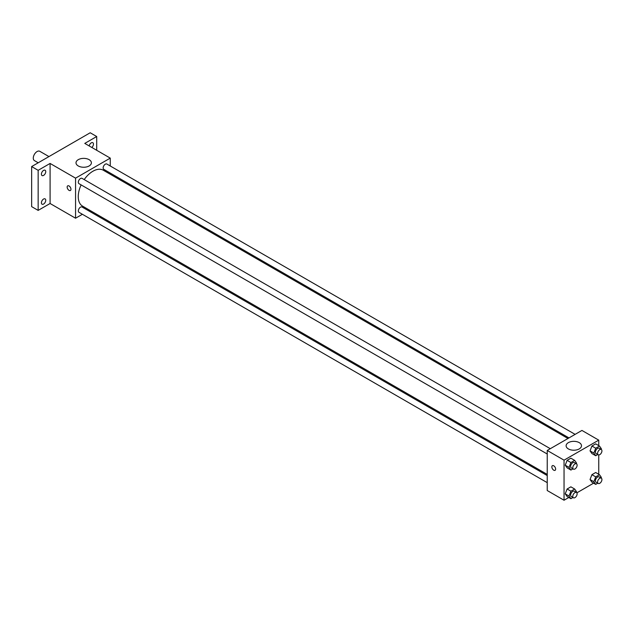 <?xml version="1.0" encoding="UTF-8"?>
<svg xmlns="http://www.w3.org/2000/svg" width="633" height="633" viewBox="0 0 633 633"><rect width="100%" height="100%" fill="white"/><g stroke="black" fill="none" stroke-linecap="round" stroke-linejoin="round"><path stroke-width="0.95" d="M48.947 156.58L39.752 151.279A5.365 3.102 120 0 0 35.622 152.719A5.365 3.102 120 0 0 33.28 158.115A5.365 3.102 120 0 0 34.388 160.576L38.209 162.784M82.385 214.278L75.564 218.219L50.086 203.502L38.154 210.393L31.65 206.635L31.65 166.566L90.203 132.764L96.707 136.522L96.707 150.29M89.53 210.156L88.517 210.734M43.574 204.055A3.07 1.772 -60 0 1 42.047 204.206A3.07 1.772 -60 0 1 41.572 201.745A3.07 1.772 -60 0 1 43.574 199.047A3.07 1.772 -60 0 1 45.109 198.897A3.07 1.772 -60 0 1 45.584 201.349A3.07 1.772 -60 0 1 43.574 204.055M43.574 175.404A3.07 1.772 -60 0 1 42.047 175.563A3.07 1.772 -60 0 1 41.572 173.102A3.07 1.772 -60 0 1 43.574 170.396A3.07 1.772 -60 0 1 45.109 170.245A3.07 1.772 -60 0 1 45.584 172.706A3.07 1.772 -60 0 1 43.574 175.404M50.086 203.502L50.086 163.441L38.154 170.324L31.65 166.566M38.154 210.393L38.154 170.324M75.564 218.219L75.564 178.15L50.086 163.441M75.564 178.15L110.261 158.115L84.782 143.406L96.707 136.522M78.255 165.949A7.691 4.439 180 0 1 76.007 162.816A7.691 4.439 180 0 1 83.698 158.369A7.691 4.439 180 0 1 91.389 162.816A7.691 4.439 180 0 1 86.642 166.914A7.691 4.439 180 0 1 78.255 165.949M89.19 145.946A3.07 1.772 -60 0 1 91.287 142.852A3.07 1.772 -60 0 1 92.822 142.702A3.07 1.772 -60 0 1 93.375 144.815A3.07 1.772 -60 0 1 91.825 147.473M81.127 184.899A20.731 11.972 120 0 0 78.255 196.634A20.731 11.972 120 0 0 82.551 206.121L547.236 474.41M567.967 438.495L103.282 170.214A20.731 11.972 120 0 0 84.197 179.59M110.261 158.115L110.261 165.996M110.261 173.078L110.261 174.241M575.112 434.373L106.85 164.026A3.07 1.772 120 0 0 104.485 164.849A3.07 1.772 120 0 0 103.147 167.935A3.07 1.772 120 0 0 103.788 169.335L568.98 437.917M547.236 475.573L82.045 206.999A3.07 1.772 120 0 0 79.679 207.814A3.07 1.772 120 0 0 78.342 210.9A3.07 1.772 120 0 0 78.975 212.308L547.236 482.655M547.236 454.011L78.975 183.657A3.07 1.772 -60 0 1 78.975 180.12A3.07 1.772 -60 0 1 82.045 178.348L550.306 448.694M70.959 189.259A2.682 1.551 60 0 1 70.398 190.493A2.682 1.551 60 0 1 67.715 188.943A2.682 1.551 60 0 1 67.715 185.841A2.682 1.551 60 0 1 69.788 186.561A2.682 1.551 60 0 1 70.959 189.259M70.405 190.486A2.682 1.551 60 0 1 67.715 188.943A2.682 1.551 60 0 1 67.715 185.841M568.806 497.491L564.043 500.236L547.236 490.535L547.236 450.467L581.933 430.432L598.747 440.141L598.747 445.632M593.612 483.169L576.869 492.838M591.918 453.545L590.043 450.87L591.918 446.028L595.677 443.86L591.918 446.028L590.043 450.87L591.918 453.545L595.716 455.736L593.841 453.062L595.716 448.219L599.475 446.051L601.35 448.726L601.097 449.375M567.113 496.517L565.237 493.843L567.113 489L570.871 486.832L567.113 489L565.237 493.843L567.113 496.517L570.911 498.701L569.027 496.035L570.911 491.192L574.661 489.024L576.544 491.699L576.291 492.347M598.747 454.945L598.747 474.283M564.043 500.236L564.043 460.167L598.747 440.141M591.918 482.188L590.043 479.521L591.918 474.679L595.677 472.511L591.918 474.679L590.043 479.521L591.918 482.188L595.716 484.38L593.841 481.713L595.716 476.871L599.475 474.703L601.35 477.369L601.097 478.026M567.113 467.866L565.237 465.192L567.113 460.357L570.871 458.189L567.113 460.357L565.237 465.192L567.113 467.866L570.911 470.058L569.027 467.383L570.911 462.549L574.661 460.373L576.544 463.047L576.291 463.696M564.043 460.167L547.236 450.467M568.363 448.916A7.691 4.439 180 0 1 566.116 445.774A7.691 4.439 180 0 1 573.807 441.336A7.691 4.439 180 0 1 581.498 445.774A7.691 4.439 180 0 1 576.75 449.873A7.691 4.439 180 0 1 568.363 448.916M555.639 469.093A2.682 1.551 60 0 1 555.086 470.319A2.682 1.551 60 0 1 552.403 468.768A2.682 1.551 60 0 1 552.403 465.674A2.682 1.551 60 0 1 554.468 466.394A2.682 1.551 60 0 1 555.639 469.093M555.086 470.319A2.682 1.551 60 0 1 552.403 468.768A2.682 1.551 60 0 1 552.403 465.674M572.968 468.863L570.911 470.058M576.489 463.815L574.321 462.565A3.07 1.772 120 0 0 571.955 463.38A3.07 1.772 120 0 0 570.618 466.466A3.07 1.772 120 0 0 571.251 467.874L573.419 469.124A3.07 1.772 120 0 0 576.489 467.352A3.07 1.772 120 0 0 576.489 463.815A3.07 1.772 120 0 0 574.123 464.638A3.07 1.772 120 0 0 572.786 467.724A3.07 1.772 120 0 0 573.419 469.124M569.027 467.383L565.237 465.192M570.911 462.549L567.113 460.357M574.661 460.373L570.871 458.189M597.781 454.541L595.716 455.736M601.295 449.493L599.127 448.235A3.07 1.772 120 0 0 596.761 449.058A3.07 1.772 120 0 0 595.424 452.144A3.07 1.772 120 0 0 596.057 453.552L598.232 454.803A3.07 1.772 120 0 0 601.295 453.03A3.07 1.772 120 0 0 601.295 449.493A3.07 1.772 120 0 0 598.929 450.308A3.07 1.772 120 0 0 597.592 453.394A3.07 1.772 120 0 0 598.232 454.803M593.841 453.062L590.043 450.87M595.716 448.219L591.918 446.028M599.475 446.051L595.677 443.86M572.968 497.514L570.911 498.701M576.489 492.458L574.321 491.208A3.07 1.772 120 0 0 571.955 492.031A3.07 1.772 120 0 0 570.618 495.117A3.07 1.772 120 0 0 571.251 496.517L573.419 497.775A3.07 1.772 120 0 0 576.489 496.003A3.07 1.772 120 0 0 576.489 492.458A3.07 1.772 120 0 0 574.123 493.281A3.07 1.772 120 0 0 572.786 496.367A3.07 1.772 120 0 0 573.419 497.775M569.027 496.035L565.237 493.843M570.911 491.192L567.113 489M574.661 489.024L570.871 486.832M597.781 483.193L595.716 484.38M601.295 478.137L599.127 476.886A3.07 1.772 120 0 0 596.761 477.709A3.07 1.772 120 0 0 595.424 480.795A3.07 1.772 120 0 0 596.057 482.196L598.232 483.446A3.07 1.772 120 0 0 601.295 481.681A3.07 1.772 120 0 0 601.295 478.137A3.07 1.772 120 0 0 598.929 478.959A3.07 1.772 120 0 0 597.592 482.045A3.07 1.772 120 0 0 598.232 483.446M593.841 481.713L590.043 479.521M595.716 476.871L591.918 474.679M599.475 474.703L595.677 472.511"/></g></svg>

